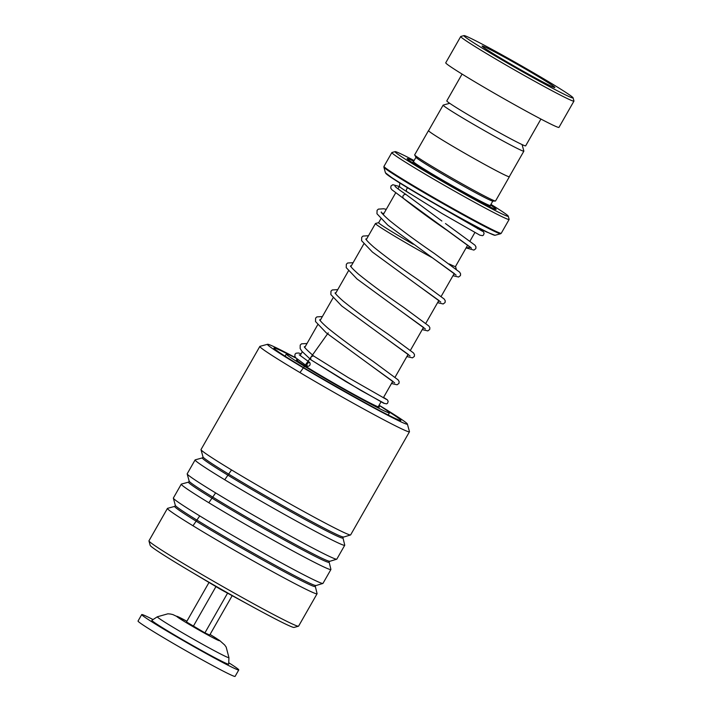 <?xml version="1.0" encoding="UTF-8"?>
<svg xmlns="http://www.w3.org/2000/svg" width="712" height="712" viewBox="0 0 712 712"><rect width="100%" height="100%" fill="white"/><g stroke="black" fill="none" stroke-linecap="round" stroke-linejoin="round"><path stroke-width="1.07" d="M449.708 103.302L443.202 105.082A46.458 1.7 29.7 0 0 443.149 105.118A46.458 1.7 29.7 0 0 472.074 123.505A46.458 1.7 29.7 0 0 517.846 148.719A46.458 1.7 29.7 0 0 523.863 151.158A46.458 1.7 29.7 0 0 523.863 151.086L522.083 144.581M443.149 105.118L428.579 130.661A46.458 1.7 29.7 0 0 457.504 149.048A46.458 1.7 29.7 0 0 503.277 174.262A46.458 1.7 29.7 0 0 509.294 176.701L523.863 151.158M467.713 245.079L455.484 266.519A44.224 1.62 -150.3 0 1 449.762 264.197A44.224 1.62 -150.3 0 1 449.272 263.956A44.269 1.62 29.7 0 0 449.797 264.214A44.269 1.62 29.7 0 0 455.529 266.466A44.269 1.62 29.7 0 0 455.52 266.457M428.633 130.563A46.556 1.709 29.7 0 0 428.499 130.608L414.669 154.86A46.556 1.709 29.7 0 0 414.687 154.994L416.022 157.352A44.224 1.62 29.7 0 0 444.662 175.392A44.224 1.62 29.7 0 0 487.106 198.728A44.224 1.62 29.7 0 0 492.713 201.095L495.418 201.033A46.556 1.709 29.7 0 0 495.543 200.989L509.374 176.745A46.556 1.709 29.7 0 0 509.347 176.603M414.687 154.994A46.556 1.709 29.7 0 0 444.84 173.977A46.556 1.709 29.7 0 0 489.518 198.55A46.556 1.709 29.7 0 0 495.418 201.033M413.699 161.25A51.211 1.878 29.7 0 0 407.157 158.687A51.211 1.878 29.7 0 0 439.838 179.344A51.211 1.878 29.7 0 0 489.5 206.676A51.211 1.878 29.7 0 0 496.068 209.399A51.211 1.878 29.7 0 0 490.532 205.074M414.099 160.547A65.175 2.385 29.7 0 0 403.464 155.109A65.175 2.385 29.7 0 0 395.115 151.638A65.175 2.385 29.7 0 0 434.623 176.914A65.175 2.385 29.7 0 0 499.824 212.861A65.175 2.385 29.7 0 0 508.27 216.181A65.175 2.385 29.7 0 0 490.933 204.371M508.27 216.181L509.133 219.349A67.507 2.474 -150.3 0 1 509.133 219.456A67.507 2.474 -150.3 0 1 500.394 215.914A67.507 2.474 -150.3 0 1 433.893 179.282A67.507 2.474 -150.3 0 1 391.858 152.564A67.507 2.474 -150.3 0 1 391.938 152.501L395.115 151.638M428.499 130.608A46.556 1.709 29.7 0 0 457.487 149.039A46.556 1.709 29.7 0 0 503.348 174.306A46.556 1.709 29.7 0 0 509.374 176.745M432.602 257.913A46.6 1.709 -150.3 0 1 375.447 223.541A46.6 1.709 -150.3 0 1 375.5 223.497L378.677 222.633A44.269 1.62 29.7 0 0 378.677 222.633A44.269 1.62 29.7 0 0 413.138 244.225A44.224 1.62 -150.3 0 1 378.651 222.687L380.831 218.878M564.954 94.634A62.852 2.305 29.7 0 0 573.089 97.838A62.852 2.305 29.7 0 0 532.994 72.49A62.852 2.305 29.7 0 0 472.029 38.946A62.852 2.305 29.7 0 0 463.975 35.6A62.852 2.305 29.7 0 0 502.076 59.968A62.852 2.305 29.7 0 0 564.954 94.634M573.089 97.838L573.961 101.006A65.175 2.385 -150.3 0 1 573.952 101.104A65.175 2.385 -150.3 0 1 565.524 97.686A65.175 2.385 -150.3 0 1 501.31 62.318A65.175 2.385 -150.3 0 1 460.726 36.517A65.175 2.385 -150.3 0 1 460.806 36.463L463.975 35.6M487.524 48.229A41.901 1.54 29.7 0 0 482.095 46.031A41.901 1.54 29.7 0 0 508.19 62.62A41.901 1.54 29.7 0 0 549.468 85.351A41.901 1.54 29.7 0 0 554.888 87.549A41.901 1.54 29.7 0 0 528.802 70.969A41.901 1.54 29.7 0 0 487.524 48.229M540.933 119.055L525.652 145.853A45.39 1.664 -150.3 0 1 519.778 143.477A45.39 1.664 -150.3 0 1 475.055 118.851A45.39 1.664 -150.3 0 1 446.798 100.882L462.079 74.075M573.952 101.104L558.973 127.368A65.175 2.385 -150.3 0 1 550.536 123.959A65.175 2.385 -150.3 0 1 486.323 88.591A65.175 2.385 -150.3 0 1 445.748 62.789L460.726 36.517M228.935 657.621L228.677 664.136A44.224 1.62 -150.3 0 1 212.719 656.562A44.224 1.62 -150.3 0 1 172.064 633.538A44.224 1.62 -150.3 0 1 151.861 620.321L157.334 616.788A41.216 1.513 -150.3 0 0 176.167 629.105A41.216 1.513 -150.3 0 0 214.063 650.563A41.216 1.513 -150.3 0 0 228.935 657.621L226.167 647.074L224.645 644.956L219.643 640.497L210.067 634.445M228.739 662.73A55.865 2.047 -150.3 0 1 238.778 669.93A55.865 2.047 -150.3 0 1 218.629 660.327A55.865 2.047 -150.3 0 1 167.685 631.491A55.865 2.047 -150.3 0 1 141.724 614.572A55.865 2.047 -150.3 0 1 153.044 619.556M238.778 669.93L235.093 676.4A55.865 2.047 -150.3 0 1 214.944 666.788A55.865 2.047 -150.3 0 1 164 637.961A55.865 2.047 -150.3 0 1 138.039 621.042L141.724 614.572M227.502 593.274L204.923 632.861L209.711 635.068L232.094 595.828M208.919 582.612L186.473 621.959L204.923 632.861M215.905 586.679L193.299 626.302M295.809 357.833A80.536 2.955 29.7 0 0 267.561 344.279A80.536 2.955 29.7 0 0 268.682 345.756A80.536 2.955 29.7 0 0 344.563 391.698A80.536 2.955 29.7 0 0 407.38 424.032A80.536 2.955 29.7 0 0 406.151 422.75A80.536 2.955 29.7 0 0 379.087 405.244M407.38 424.032L409.471 431.641A86.125 3.159 -150.3 0 1 409.462 431.775A86.125 3.159 -150.3 0 1 340.923 396.29A86.125 3.159 -150.3 0 1 261.153 347.937A86.125 3.159 -150.3 0 1 259.835 346.433A86.125 3.159 -150.3 0 1 259.951 346.352L267.561 344.279M298.479 626.222L294.038 627.432A82.868 3.035 -150.3 0 1 226.888 592.482A82.868 3.035 -150.3 0 1 151.451 546.7A82.868 3.035 -150.3 0 1 150.179 545.374L148.959 540.942A86.125 3.159 29.7 0 0 150.276 542.313A86.125 3.159 29.7 0 0 228.685 589.901A86.125 3.159 29.7 0 0 298.479 626.222A86.125 3.159 29.7 0 0 298.586 626.151L317.071 593.755A86.125 3.159 29.7 0 0 317.08 593.621L315.176 585.798L322.874 583.457A86.125 3.159 29.7 0 0 322.981 583.386L330.902 569.511A86.125 3.159 29.7 0 0 330.911 569.378L329.006 561.554L336.705 559.214A86.125 3.159 29.7 0 0 336.812 559.143L344.733 545.259A86.125 3.159 29.7 0 0 344.742 545.134L342.837 537.311L350.535 534.961A86.125 3.159 29.7 0 0 350.642 534.89L409.462 431.775M259.835 346.433L201.024 449.548A86.125 3.159 29.7 0 0 201.015 449.681A86.125 3.159 29.7 0 0 202.333 451.052A86.125 3.159 29.7 0 0 280.742 498.64A86.125 3.159 29.7 0 0 350.535 534.961M342.757 537.889A80.812 2.964 29.7 0 1 279.718 505.449A80.812 2.964 29.7 0 1 203.588 459.347A80.812 2.964 29.7 0 1 202.457 457.869L195.213 459.845A86.125 3.159 29.7 0 0 195.106 459.916A86.125 3.159 29.7 0 0 196.423 461.421A86.125 3.159 29.7 0 0 276.194 509.783A86.125 3.159 29.7 0 0 344.733 545.259M195.106 459.916L187.194 473.792A86.125 3.159 29.7 0 0 187.185 473.925A86.125 3.159 29.7 0 0 188.502 475.304A86.125 3.159 29.7 0 0 266.911 522.884A86.125 3.159 29.7 0 0 336.705 559.214M328.926 562.142A80.812 2.964 29.7 0 1 265.887 529.692A80.812 2.964 29.7 0 1 189.757 483.599A80.812 2.964 29.7 0 1 188.627 482.113L181.382 484.089A86.125 3.159 29.7 0 0 181.275 484.16A86.125 3.159 29.7 0 0 182.592 485.673A86.125 3.159 29.7 0 0 262.363 534.027A86.125 3.159 29.7 0 0 330.902 569.511M181.275 484.16L173.363 498.044A86.125 3.159 29.7 0 0 173.354 498.169A86.125 3.159 29.7 0 0 174.671 499.548A86.125 3.159 29.7 0 0 253.08 547.136A86.125 3.159 29.7 0 0 322.874 583.457M315.096 586.385A80.812 2.964 29.7 0 1 252.057 553.945A80.812 2.964 29.7 0 1 175.926 507.843A80.812 2.964 29.7 0 1 174.796 506.366L167.551 508.341A86.125 3.159 29.7 0 0 167.445 508.413A86.125 3.159 29.7 0 0 168.762 509.917A86.125 3.159 29.7 0 0 248.532 558.279A86.125 3.159 29.7 0 0 317.071 593.755M167.445 508.413L148.968 540.808A86.125 3.159 29.7 0 0 148.959 540.942M307.37 366.457C309.898 366.039 310.69 364.704 309.738 362.461C307.21 362.88 306.418 364.215 307.37 366.457L295.889 357.905L294.83 356.267L295.017 354.22L296.023 353.214L298.524 352.992L301.149 353.793M299.245 354.79L309.738 362.461M383.572 397.385L387.373 399.85L388.182 401.354L387.595 403.215L386.616 403.864L383.697 403.25L345.81 381.57L311.046 359.88C310.138 357.655 310.957 356.347 313.529 355.947L313.716 356.071M406.08 194.581L405.724 194.296C403.161 194.696 402.333 196.014 403.25 198.23L470.605 247.375L466.102 247.91L473.916 250.09L475.812 248.657L475.972 246.877L474.966 245.177L445.49 223.55M471.495 248.185L447.261 230.483C430.404 218.94 415.675 208.153 403.063 198.114L403.25 198.23M407.068 191.742A2.332 1.655 -58.2 0 1 406.97 191.679A2.332 1.655 -58.2 0 1 406.418 189.846A2.332 1.655 -58.2 0 1 407.762 187.879M310.948 359.818L301.906 351.283L300.153 348.524L300.206 345.115L301.505 343.834L307.014 343.513M378.553 406.178A47.722 1.744 -150.3 0 1 379.345 407.059A47.722 1.744 -150.3 0 1 367.285 401.568A47.722 1.744 -150.3 0 1 321.673 376.034A47.722 1.744 -150.3 0 1 296.441 359.774A47.722 1.744 -150.3 0 1 297.607 360.005M379.033 405.333A59.354 2.172 -150.3 0 1 389.455 412.827A59.354 2.172 -150.3 0 1 374.45 406A59.354 2.172 -150.3 0 1 317.721 374.236A59.354 2.172 -150.3 0 1 286.331 354.006A59.354 2.172 -150.3 0 1 296.147 358.18M192.988 525.759L199.752 515.915M208.83 502.743L215.62 492.909M224.734 479.754L231.551 469.938M299.975 372.581L328.232 332.896M399.895 183.055L399.396 186.321A44.224 1.62 29.7 0 0 410.165 193.789M412.364 162.639L413.458 161.668A44.224 1.62 29.7 0 0 440.995 179.175A44.224 1.62 29.7 0 0 484.569 203.178A44.224 1.62 29.7 0 0 490.292 205.492L492.802 201.095M391.858 152.564L383.982 166.368A67.507 2.474 29.7 0 0 426.007 193.094A67.507 2.474 29.7 0 0 492.517 229.727A67.507 2.474 29.7 0 0 501.257 233.26L500.607 233.75A67.231 2.465 -150.3 0 1 491.992 230.172A67.231 2.465 -150.3 0 1 426.782 194.287A67.231 2.465 -150.3 0 1 383.884 167.178L385.423 172.776A63.119 2.314 29.7 0 0 425.696 198.23A63.119 2.314 29.7 0 0 486.919 231.925A63.119 2.314 29.7 0 0 495.009 235.28L486.349 231.89C467.383 222.749 413.005 191.777 393.967 179.299L385.423 172.776M486.296 231.863A62.46 2.287 -150.3 0 1 425.527 198.417A62.46 2.287 -150.3 0 1 385.851 173.319M487.231 205.546A46.556 1.709 29.7 0 0 479.496 200.606M210.058 634.463A24.698 0.908 -150.3 0 1 210.636 636.501A24.698 0.908 -150.3 0 1 180.688 619.217A24.698 0.908 -150.3 0 1 185.547 620.526A24.698 0.908 -150.3 0 1 186.882 621.247M202.457 457.869L203 456.917A80.812 2.964 29.7 0 0 204.237 458.208A80.812 2.964 29.7 0 0 277.805 502.859A80.812 2.964 29.7 0 0 343.3 536.937M188.627 482.113L189.169 481.161A80.812 2.964 29.7 0 0 190.407 482.451A80.812 2.964 29.7 0 0 263.974 527.102A80.812 2.964 29.7 0 0 329.469 561.189M174.796 506.366L175.339 505.413A80.812 2.964 29.7 0 0 176.576 506.704A80.812 2.964 29.7 0 0 250.143 551.346A80.812 2.964 29.7 0 0 315.638 585.433M386.296 410.112A73.087 2.679 -150.3 0 1 399.788 419.19A73.087 2.679 -150.3 0 1 349.334 394.065A73.087 2.679 -150.3 0 1 275.046 349.316A73.087 2.679 -150.3 0 1 290.273 355.341M311.046 359.88L360.673 390.327L384.222 403.286M383.91 213.466L381.668 213.03M456.134 275.126L431.873 257.406L454.496 273.693L452.966 275.722L458.555 277.03L460.442 275.597L460.602 273.817L459.605 272.126L434.409 253.49C416.716 241.395 401.657 230.314 389.224 220.248C383.955 215.576 381.303 212.817 381.258 211.945L381.214 212.434M440.764 302.066L416.511 284.346L439.126 300.633L437.595 302.662M425.393 329.006L401.141 311.286L423.756 327.582L422.234 329.603L427.814 330.911L429.71 329.478L429.87 327.707L428.864 326.007L403.677 307.37C385.984 295.275 370.916 284.195 358.483 274.129C353.223 269.465 350.571 266.697 350.526 265.825L350.482 266.315M410.032 355.947L385.77 338.227L408.394 354.523L406.863 356.552M394.662 382.887L370.409 365.167L393.024 381.463L391.493 383.492M470.045 240.994L474.877 232.521M455.529 266.466L456.267 269.163M378.179 406.828L381.027 401.853M383.332 397.803L392.757 381.276M395.098 377.173L408.127 354.336M410.468 350.233L423.498 327.387M425.829 323.284L438.859 300.446M441.2 296.343L454.229 273.506M495.009 235.28L500.607 233.75M501.257 233.26L509.133 219.456M383.982 166.368L383.884 167.178M490.292 205.492L490.016 206.925M413.458 161.668L415.968 157.263M477.556 228.677L478.793 228.062M248.301 604.452L220.515 589.331L193.246 573.044M297.233 360.655L297.812 359.64M300.153 355.528L302.306 351.764M304.807 347.376L317.668 324.823M320.178 320.436L333.038 297.883M335.539 293.495L348.408 270.943M350.909 266.555L363.77 243.993M366.271 239.615L375.447 223.541M383.234 214.65L395.632 192.925M397.964 188.84L399.396 186.321M186.891 621.229L172.874 614.572L170.506 614.038L167.899 613.806L157.334 616.788M397.367 419.27C395.053 420.427 285.405 358.625 276.808 350.526L276.772 350.491M175.339 505.413L173.354 498.169M189.169 481.161L187.185 473.925M203 456.917L201.015 449.681M386.438 399.405L348.097 377.502L313.627 356M405.911 194.421L441.867 221.014M382.05 213.244L383.866 213.555M437.586 302.68L443.184 303.971L445.071 302.538L445.231 300.767L444.235 299.067L419.048 280.43C401.354 268.335 386.287 257.255 373.853 247.189C368.585 242.525 365.932 239.757 365.897 238.885L365.843 239.374M406.855 356.57L412.453 357.851L414.34 356.418L414.5 354.647L413.503 352.947L388.307 334.311C370.614 322.216 355.555 311.135 343.122 301.069C337.853 296.406 335.201 293.638 335.165 292.774L335.112 293.255M391.484 383.51L397.082 384.792L398.978 383.359L399.129 381.588L398.133 379.888L372.946 361.26C355.252 349.156 340.185 338.075 327.751 328.01C322.492 323.346 319.83 320.578 319.795 319.715L319.741 320.204M313.752 356.098C306.943 350.09 303.837 346.94 304.425 346.655L304.38 347.136M405.84 194.367C394.849 186.945 394.849 186.081 395.062 186.339L395.187 186.597M482.371 231.213L435.877 204.406M403.099 198.141L391.751 189.632L390.763 188.075L390.977 185.974L392.828 184.72L399.307 186.473M478.099 228.347L483.314 231.667L484.116 233.18L483.493 235.067L482.54 235.672L479.852 235.165L442.152 213.609L406.97 191.679M386.278 209.328L383.679 208.776L378.348 209.123L377.075 210.351L376.959 213.742L387.764 225.108L431.873 257.406M368.478 235.743L362.978 236.064L361.714 237.292L361.589 240.683L372.403 252.048L416.511 284.346M353.116 262.683L347.607 263.013L346.344 264.232L346.219 267.623L357.032 278.988L401.141 311.286M337.746 289.624L332.246 289.953L330.973 291.172L330.858 294.563L341.662 305.929L385.77 338.227M322.376 316.564L316.876 316.893L315.612 318.113L315.487 321.504L326.301 332.878L370.409 365.167M388.218 414.998L389.455 412.827M285.094 356.178L286.331 354.006"/></g></svg>
